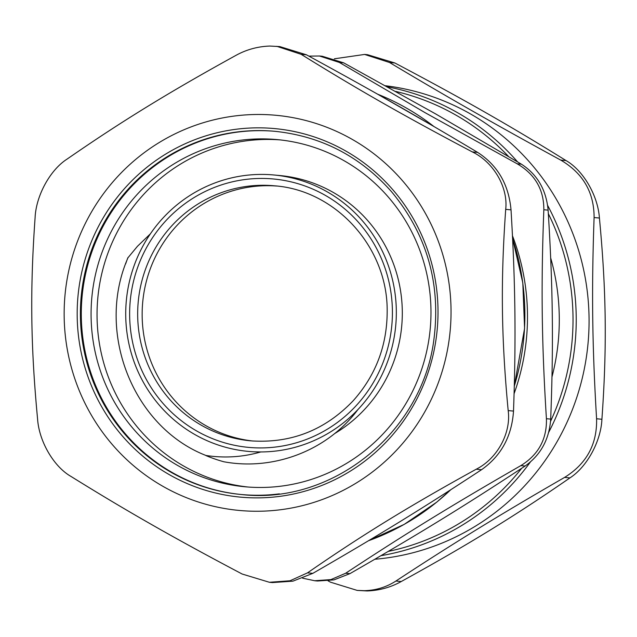 <?xml version="1.0" encoding="UTF-8"?>
<svg xmlns="http://www.w3.org/2000/svg" width="637" height="637" viewBox="0 0 637 637"><rect width="100%" height="100%" fill="white"/><g stroke="black" fill="none" stroke-linecap="round" stroke-linejoin="round"><path stroke-width="0.96" d="M357.906 409.583A138.794 135.283 -84.7 0 0 388.052 264.769A138.794 135.283 -84.7 0 0 273.814 174.976A138.794 135.283 -84.7 0 0 164.147 216.779A138.794 135.283 -84.7 0 0 134.001 361.601A138.794 135.283 -84.7 0 0 248.239 451.386A138.794 135.283 -84.7 0 0 260.804 451.944A138.794 135.283 -84.7 0 0 357.906 409.583C327.076 451.012 273.185 470.942 223.826 461.761A153.549 149.655 95.3 0 1 205.95 455.59M334.6 433.614A138.794 135.283 -84.7 0 0 399.216 283.592A138.794 135.283 -84.7 0 0 279.786 175.533L273.814 174.976M247.952 487.018A174.331 169.92 95.3 0 1 97.803 298.084A174.331 169.92 95.3 0 1 280.073 139.893M127.926 257.619A153.549 149.655 -84.7 0 0 125.664 263.829M150.372 233.851L137.488 246.256L128.013 257.69C95.247 332.355 133.213 427.172 205.95 455.471C224.519 458.306 242.808 457.127 260.804 451.944L254.744 451.824M252.961 441.027A128.069 124.828 95.3 0 1 149.408 357.325A128.069 124.828 95.3 0 1 177.604 224.781A128.069 124.828 95.3 0 1 276.554 186.028M344.131 160.747A174.331 169.92 -84.7 0 0 277.087 139.591A174.331 169.92 -84.7 0 0 91.832 297.527A174.331 169.92 -84.7 0 0 244.966 486.772A174.331 169.92 -84.7 0 0 423.247 364.372A174.331 169.92 -84.7 0 0 344.131 160.747M514.099 393.658A221.27 215.664 -84.7 0 0 512.482 235.825M517.125 163.773L425.381 112.837L339.354 62.434L343.63 62.824L435.374 113.76L521.4 164.171L517.125 163.773C535.016 174.275 543.926 189.603 543.839 209.748L548.115 210.138C546.22 189.81 537.317 174.49 521.4 164.171M308.873 56.12L319.44 56L339.354 62.434M317.56 581L333.947 579.885L349.936 573.634L345.66 573.244L330.922 579.598L314.71 580.737L302.663 578.197M345.66 573.244C405.586 533.718 453.257 504.432 520.851 465.615L525.127 466.013C465.201 505.539 417.522 534.825 349.936 573.634M525.127 466.013C540.773 454.914 549.301 439.283 550.694 419.106L546.419 418.716C547 439.068 538.48 454.699 520.851 465.615M546.419 418.716C541.649 342.308 540.948 285.44 543.839 209.748M551.992 376.889A221.27 215.664 -84.7 0 0 550.687 257.961M343.63 62.824L322.29 56.263L319.44 55.984M548.115 210.138C552.892 286.546 553.593 343.415 550.694 419.106M275.439 131.357A182.381 177.763 -84.7 0 0 256.838 130.689A182.381 177.763 -84.7 0 0 81.44 306.158A182.381 177.763 -84.7 0 0 241.837 494.567M481.548 469.708C501.176 455.845 511.829 436.297 513.51 411.08L508.183 410.594C501.279 337.514 500.586 281.331 505.706 209.366L511.025 209.852C508.724 184.451 497.593 165.294 477.631 152.386L472.304 151.901C404.599 116.173 356.8 88.925 301.126 54.304L306.445 54.798L279.818 46.597L269.849 46.047C257.643 46.493 246.28 49.63 235.762 55.475C168.948 92.269 121.842 121.205 67.06 159.107C50.052 169.999 36.006 195.758 35.091 217.743C29.971 289.708 30.664 345.891 37.575 418.963C39.04 441.345 53.715 466.595 70.97 476.428C126.652 511.049 174.45 538.297 242.156 574.025L269.403 582.282L290.018 580.777L307.52 572.854C362.302 534.953 409.408 506.017 476.221 469.222L481.548 469.708C424.218 507.386 377.12 536.322 312.847 573.348L307.52 572.854M269.403 582.29L272.429 582.576L292.916 581.159L312.847 573.348M508.183 410.594C511.28 432.937 497.234 458.696 476.221 469.222M511.025 209.852C515.397 282.701 516.089 338.884 513.51 411.08M472.304 151.901C493.571 162.109 508.246 187.358 505.706 209.366M306.445 54.798C371.618 90.295 419.409 117.542 477.631 152.386M276.784 46.31L301.126 54.304M255.142 114.509A198.433 193.409 -84.7 0 0 91.298 415.029A198.433 193.409 -84.7 0 0 426.336 409.065A198.433 193.409 -84.7 0 0 255.142 114.509M394.844 62.975C462.55 98.703 510.348 125.951 566.03 160.572L560.703 160.078C495.538 124.581 447.739 97.334 389.518 62.49L394.844 62.975L367.597 54.718L364.571 54.424L389.518 62.49M334.337 58.803L364.571 54.44M560.703 160.078C582.998 173.2 594.13 192.35 594.098 217.543L599.425 218.037C597.96 195.655 583.285 170.405 566.03 160.572M599.425 218.037C606.336 291.109 607.029 347.292 601.909 419.257L596.582 418.772C592.211 345.923 591.518 289.739 594.098 217.543M596.582 418.772C597.235 444.204 586.581 463.744 564.613 477.4L569.94 477.893C586.948 467.001 600.994 441.242 601.909 419.257M569.94 477.893C515.158 515.795 468.052 544.731 401.238 581.525L395.911 581.04C453.241 543.361 500.348 514.425 564.613 477.4M395.911 581.04C386.364 587.195 375.798 590.403 364.221 590.682L357.182 590.403L330.555 582.202L328.127 580.88M357.182 590.411L367.151 590.953C379.357 590.507 390.72 587.37 401.238 581.525M385.473 85.748A238.031 232.003 95.3 0 1 589.01 326.423A238.031 232.003 95.3 0 1 374.851 559.254M173.129 224.367A128.069 124.828 -84.7 0 0 175.358 405.419A128.069 124.828 -84.7 0 0 250.723 440.844C290.862 443.639 325.069 430.222 353.328 400.593C376.109 374.906 387.392 344.721 387.177 310.052C387.224 246.885 335.508 190.089 274.316 185.797A128.069 124.828 -84.7 0 0 173.129 224.367M169.299 410.101A134.773 131.357 -84.7 0 0 388.355 345.795A134.773 131.357 -84.7 0 0 225.418 183.655A134.773 131.357 -84.7 0 0 169.299 410.101M377.661 94.212A238.031 232.003 95.3 0 1 433.924 126.516M512.626 238.764A238.031 232.003 95.3 0 1 514.306 386.07M450.685 489.789A238.031 232.003 95.3 0 1 368.536 540.709M80.405 316.087A182.381 177.763 95.3 0 1 255.939 130.609A182.381 177.763 95.3 0 1 274.993 131.318C321.39 136.238 360.247 156.376 391.556 191.745C426.917 234.432 441.043 283.648 433.916 339.37C422.355 432.483 332.116 505.141 241.391 494.519A182.381 177.763 95.3 0 1 80.405 316.087M279.356 493.858A182.381 177.763 95.3 0 1 241.391 494.519M77.188 316.079A185.056 180.375 -84.7 0 0 349.769 471.468A185.056 180.375 -84.7 0 0 345.819 151.049A185.056 180.375 -84.7 0 0 77.188 316.079M381.006 555.663A238.031 232.003 -84.7 0 0 530.318 462.08M548.672 432.38A238.031 232.003 -84.7 0 0 547.637 205.44M517.547 161.854A238.031 232.003 -84.7 0 0 387.519 86.879M395.712 91.425A235.348 229.392 95.3 0 1 508.501 156.439M548.346 213.674A235.348 229.392 95.3 0 1 550.567 421.344M521.703 468.267A235.348 229.392 95.3 0 1 388.275 551.395M317.56 581.016L314.71 580.745M368.481 540.749L404.216 524.378L436.799 502.107L450.853 489.678M514.298 386.309L524.577 328.358L522.81 282.844L512.618 238.549M434.052 126.588L377.63 94.196"/></g></svg>
